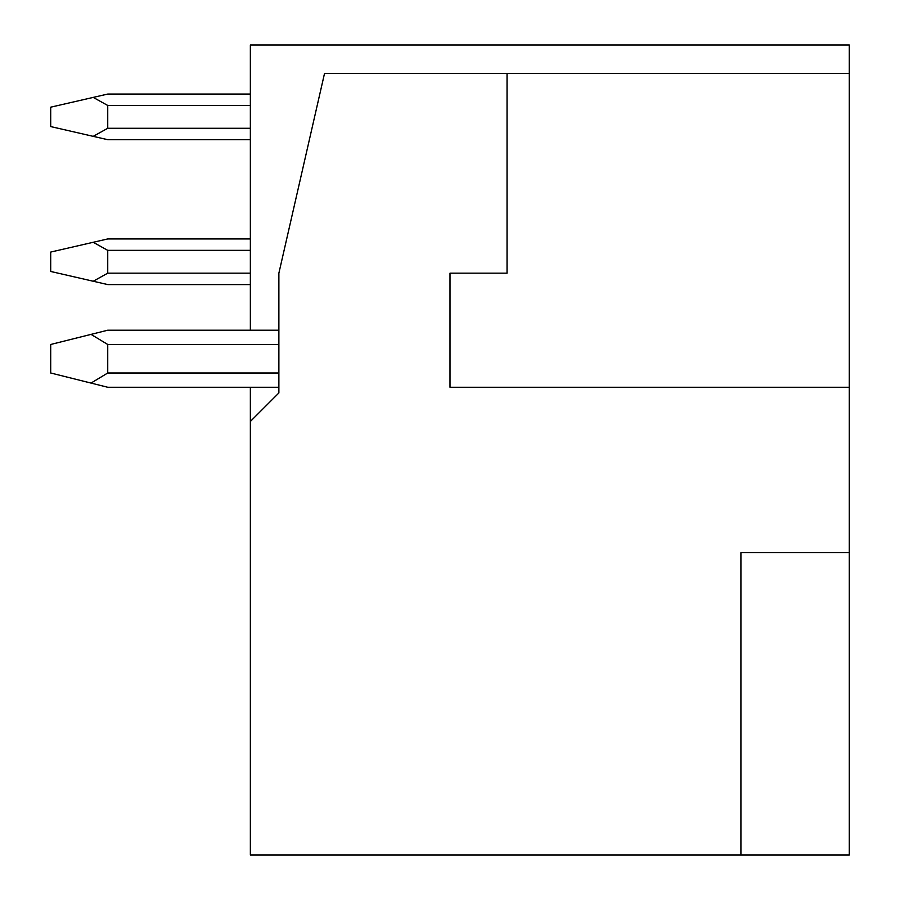 <?xml version="1.0" encoding="UTF-8"?>
<svg xmlns="http://www.w3.org/2000/svg" width="900" height="900" viewBox="0 0 900 900"><rect width="100%" height="100%" fill="white"/><g stroke="black" fill="none" stroke-linecap="round" stroke-linejoin="round"><path stroke-width="1.35" d="M507.037 73.519L324.506 73.519L278.876 273.173L278.876 392.963L250.357 421.481L250.357 855L849.296 855L849.296 387.259L450 387.259L450 273.173L507.037 273.173L507.037 73.519L849.296 73.519L849.296 387.259L450 387.259M450 315.101L450 273.173M849.296 552.679L740.914 552.679L740.914 855M250.357 330.21L250.357 45L849.296 45L849.296 73.519M250.357 421.481L250.357 387.259M250.357 139.691L107.741 139.691L93.218 136.35L107.741 128.284L107.741 105.469L93.218 97.403L107.741 94.061L250.357 94.061M93.218 136.35L50.704 126.574L50.704 107.179L93.218 97.403M250.357 284.58L107.741 284.58L250.357 284.58L107.741 284.58L50.704 271.463L50.704 252.067L107.741 238.939L250.357 238.939M93.218 281.239L107.741 273.173L107.741 250.357L93.218 242.28M278.876 387.259L107.741 387.259L50.704 372.994L50.704 344.475L107.741 330.21L278.876 330.21M91.035 383.074L107.741 372.994L107.741 344.475L91.035 334.384M107.741 105.469L250.357 105.469M107.741 128.284L250.357 128.284M107.741 250.357L250.357 250.357M107.741 273.173L250.357 273.173M107.741 344.475L278.876 344.475M107.741 372.994L278.876 372.994"/></g></svg>
